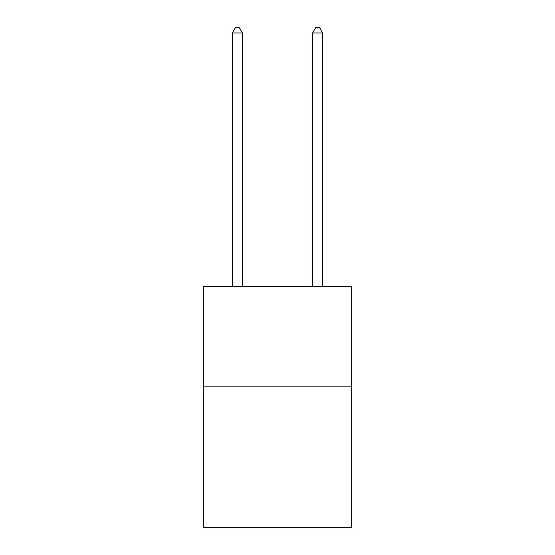 <?xml version="1.0" encoding="UTF-8"?>
<svg xmlns="http://www.w3.org/2000/svg" width="555" height="555" viewBox="0 0 555 555"><rect width="100%" height="100%" fill="white"/><g stroke="black" fill="none" stroke-linecap="round" stroke-linejoin="round"><path stroke-width="0.83" d="M351.71 386.849L351.71 527.25L203.29 527.25L203.29 286.567L351.71 286.567L351.71 386.849L203.29 386.849M242.403 286.567L242.403 32.967L232.372 32.967L232.372 286.567M232.372 32.967L235.382 27.75L239.392 27.75L242.403 32.967M322.628 286.567L322.628 32.967L312.597 32.967L312.597 286.567M312.597 32.967L315.608 27.75L319.618 27.75L322.628 32.967"/></g></svg>
